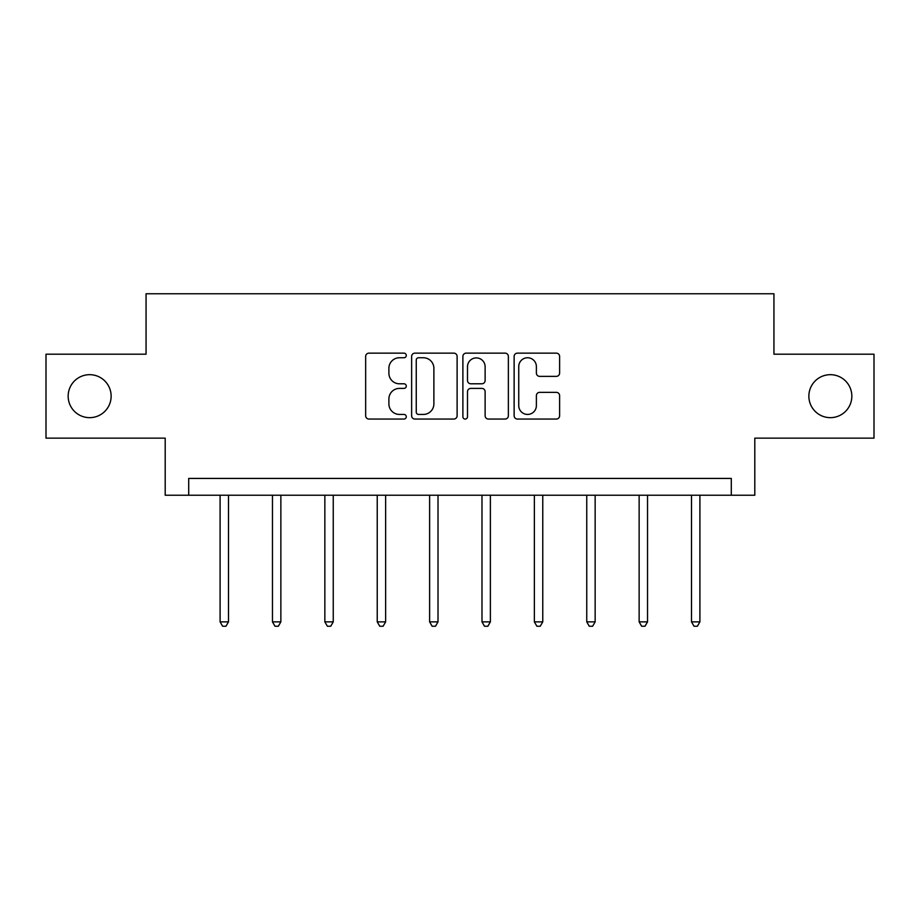 <?xml version="1.0" encoding="UTF-8"?>
<svg xmlns="http://www.w3.org/2000/svg" width="920" height="920" viewBox="0 0 920 920"><rect width="100%" height="100%" fill="white"/><g stroke="black" fill="none" stroke-linecap="round" stroke-linejoin="round"><path stroke-width="1.38" d="M406.284 355.442A2.311 2.311 0 0 0 403.972 353.142L368.954 353.142A3.3 3.3 0 0 0 365.654 356.431L365.654 415.759A3.3 3.3 0 0 0 368.954 419.06L403.972 419.06A2.311 2.311 0 0 0 406.284 416.748A2.311 2.311 0 0 0 403.972 414.437L399.441 414.437A10.545 10.545 0 0 1 388.895 403.891L388.895 398.947A10.545 10.545 0 0 1 399.441 388.401L403.972 388.401A2.311 2.311 0 0 0 406.284 386.101A2.311 2.311 0 0 0 403.972 383.789L399.441 383.789A10.545 10.545 0 0 1 388.895 373.244L388.895 368.299A10.545 10.545 0 0 1 399.441 357.753L403.972 357.753A2.311 2.311 0 0 0 406.284 355.442M808.864 396.175A21.494 21.494 0 0 0 830.346 417.657A21.494 21.494 0 0 0 851.839 396.175A21.494 21.494 0 0 0 830.346 374.681A21.494 21.494 0 0 0 808.864 396.175M68.16 396.175A21.494 21.494 0 0 0 89.654 417.657A21.494 21.494 0 0 0 111.136 396.175A21.494 21.494 0 0 0 89.654 374.681A21.494 21.494 0 0 0 68.16 396.175M556.324 376.372A3.3 3.3 0 0 0 559.613 373.083L559.613 356.431A3.3 3.3 0 0 0 556.324 353.142L517.431 353.142A3.3 3.3 0 0 0 514.13 356.431L514.13 415.759A3.3 3.3 0 0 0 517.431 419.06L556.324 419.06A3.3 3.3 0 0 0 559.613 415.759L559.613 395.657A3.3 3.3 0 0 0 556.324 392.357L539.672 392.357A3.3 3.3 0 0 0 536.383 395.657L536.383 405.628A8.82 8.82 0 0 1 527.562 414.437A8.82 8.82 0 0 1 518.742 405.628L518.742 366.574A8.82 8.82 0 0 1 527.562 357.753A8.82 8.82 0 0 1 536.383 366.574L536.383 373.083A3.3 3.3 0 0 0 539.672 376.372L556.324 376.372M731.296 495.224L754.803 495.224L754.803 438.138L874 438.138L874 354.2L773.938 354.2L773.938 293.767L146.061 293.767L146.061 354.2L46 354.2L46 438.138L165.197 438.138L165.197 495.224L731.296 495.224L731.296 478.434L188.703 478.434L188.703 495.224M457.113 356.431A3.3 3.3 0 0 0 453.824 353.142L414.931 353.142A3.3 3.3 0 0 0 411.631 356.431L411.631 415.759A3.3 3.3 0 0 0 414.931 419.06L453.824 419.06A3.3 3.3 0 0 0 457.113 415.759L457.113 356.431M466.175 353.142L505.068 353.142A3.3 3.3 0 0 1 508.369 356.431L508.369 415.759A3.3 3.3 0 0 1 505.068 419.06L488.428 419.06A3.3 3.3 0 0 1 485.127 415.759L485.127 391.702A3.3 3.3 0 0 0 481.838 388.401L470.798 388.401A3.3 3.3 0 0 0 467.498 391.702L467.498 416.748A2.311 2.311 0 0 1 465.186 419.06A2.311 2.311 0 0 1 462.886 416.748L462.886 356.431A3.3 3.3 0 0 1 466.175 353.142M418.554 357.753A2.311 2.311 0 0 0 416.254 360.065L416.254 412.137A2.311 2.311 0 0 0 418.554 414.437L423.338 414.437A10.545 10.545 0 0 0 433.883 403.891L433.883 368.299A10.545 10.545 0 0 0 423.338 357.753L418.554 357.753M485.127 366.735A8.82 8.82 0 0 0 476.318 357.914A8.82 8.82 0 0 0 467.498 366.735L467.498 380.5A3.3 3.3 0 0 0 470.798 383.789L481.838 383.789A3.3 3.3 0 0 0 485.127 380.5L485.127 366.735M220.098 495.224L220.098 621.874L228.493 621.874L228.493 495.224M228.493 621.874L225.975 626.232L222.617 626.232L220.098 621.874M272.469 495.224L272.469 621.874L280.864 621.874L280.864 495.224M280.864 621.874L278.346 626.232L274.988 626.232L272.469 621.874M324.852 495.224L324.852 621.874L333.247 621.874L333.247 495.224M333.247 621.874L330.728 626.232L327.37 626.232L324.852 621.874M377.234 495.224L377.234 621.874L385.629 621.874L385.629 495.224M385.629 621.874L383.111 626.232L379.753 626.232L377.234 621.874M429.617 495.224L429.617 621.874L438.012 621.874L438.012 495.224M438.012 621.874L435.493 626.232L432.135 626.232L429.617 621.874M481.988 495.224L481.988 621.874L490.383 621.874L490.383 495.224M490.383 621.874L487.864 626.232L484.506 626.232L481.988 621.874M534.37 495.224L534.37 621.874L542.765 621.874L542.765 495.224M542.765 621.874L540.247 626.232L536.889 626.232L534.37 621.874M586.753 495.224L586.753 621.874L595.148 621.874L595.148 495.224M595.148 621.874L592.63 626.232L589.271 626.232L586.753 621.874M639.135 495.224L639.135 621.874L647.53 621.874L647.53 495.224M647.53 621.874L645.012 626.232L641.654 626.232L639.135 621.874M691.506 495.224L691.506 621.874L699.901 621.874L699.901 495.224M699.901 621.874L697.383 626.232L694.025 626.232L691.506 621.874"/></g></svg>
